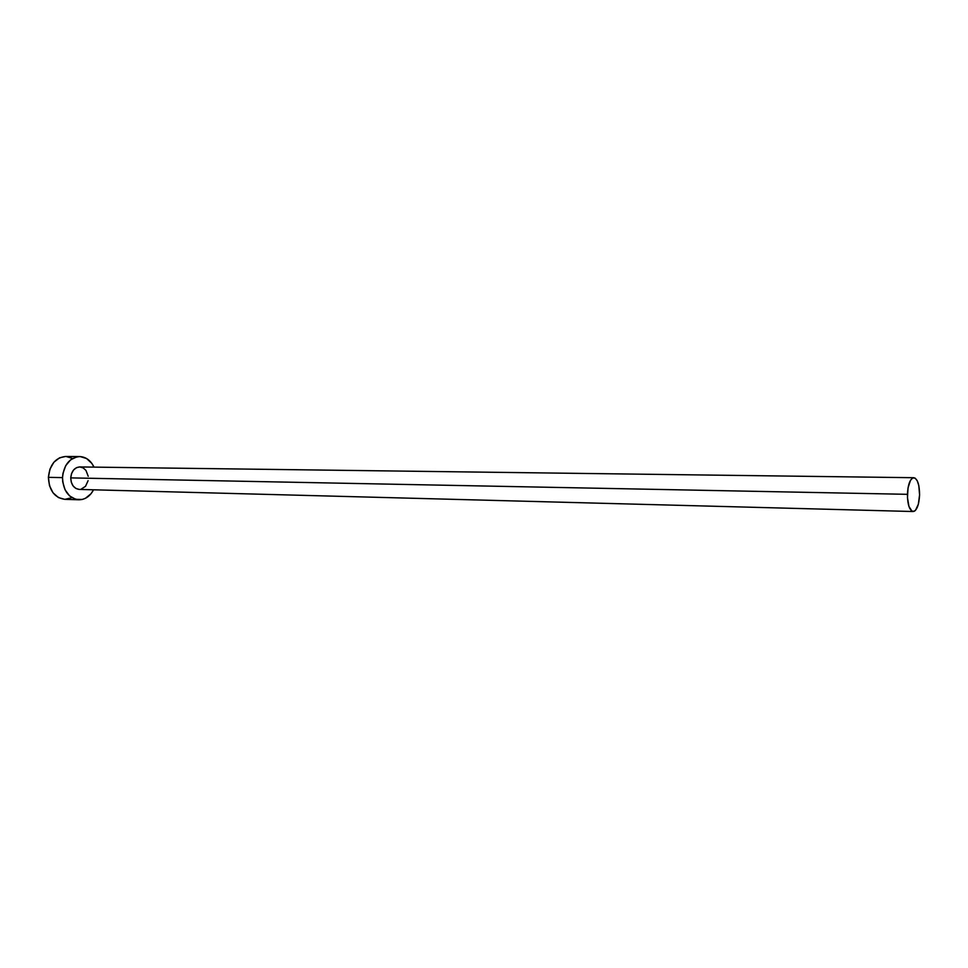 <?xml version="1.0" encoding="UTF-8"?>
<svg xmlns="http://www.w3.org/2000/svg" width="968" height="968" viewBox="0 0 968 968"><rect width="100%" height="100%" fill="white"/><g stroke="black" fill="none" stroke-linecap="round" stroke-linejoin="round"><path stroke-width="1.45" d="M913.804 477.708L79.703 466.939C74.451 467.52 71.463 471.162 70.749 477.889L907.415 494.321C908.02 484.157 910.162 478.628 913.816 477.708C917.543 478.833 919.455 484.569 919.588 494.914C918.995 505.066 916.853 510.596 913.151 511.527C909.472 510.414 907.56 504.679 907.415 494.321L70.749 477.889C71.112 484.762 73.943 488.61 79.267 489.421L75.927 488.477L73.12 485.96L71.305 482.233L70.749 477.889L71.547 473.594L73.568 470L76.508 467.665L79.727 466.939M64.735 499.331L58.443 497.576L53.022 492.785L49.489 485.67L48.412 477.345L49.961 469.105L53.881 462.244L59.556 457.816L65.594 456.472C55.491 457.598 49.779 464.555 48.412 477.345C49.102 490.413 54.535 497.746 64.711 499.331L78.795 499.791C68.631 498.193 63.198 490.8 62.509 477.623L48.412 477.345L62.509 477.623C63.876 464.713 69.587 457.695 79.654 456.557C85.922 456.884 90.714 460.405 94.005 467.133L91.851 463.418L86.575 458.517L80.187 456.581L76.871 456.836L70.652 459.8L65.751 465.596L62.956 473.364L62.509 477.623L62.714 481.895L65.074 489.832L69.635 495.955L75.685 499.319L82.28 499.452L85.462 498.278L91.016 493.74L93.557 489.808C90 496.39 85.075 499.718 78.795 499.791M79.896 466.951L83.224 467.931L85.995 470.472L88.209 476.292M88.088 480.648L85.547 486.299L80.985 489.251M64.892 499.331L71.378 497.83M72.479 458.409L66.09 456.485M919.588 494.914L918.801 485.537L917.253 480.793L915.123 478.119L912.751 477.95L910.489 480.322L908.045 487.824L907.464 497.649L908.94 506.433L911.977 511.177L914.349 511.237L915.51 510.305L918.354 504.195L919.588 494.914M79.267 489.421L913.151 511.527M65.558 456.472L79.654 456.557"/></g></svg>
